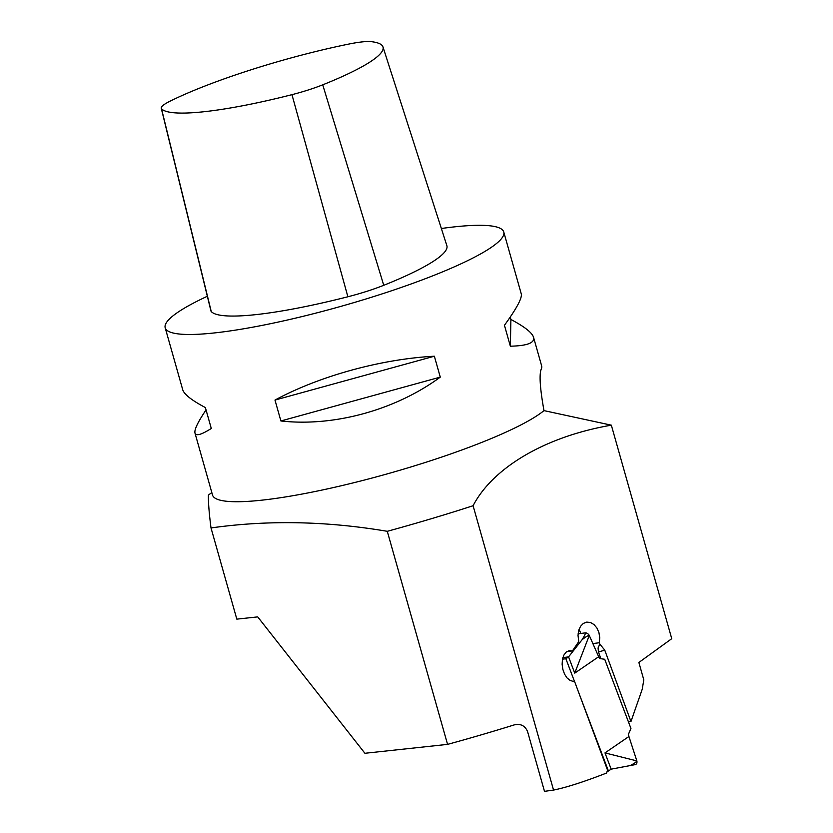 <?xml version="1.0" encoding="UTF-8"?>
<svg xmlns="http://www.w3.org/2000/svg" width="833" height="833" viewBox="0 0 833 833"><rect width="100%" height="100%" fill="white"/><g stroke="black" fill="none" stroke-linecap="round" stroke-linejoin="round"><path stroke-width="1.25" d="M510.223 317.092L510.889 319.466C524.582 326.723 532.141 332.669 533.547 337.303L541.617 365.791A175.93 27.218 164.2 0 1 541.575 368.384C539.003 373.142 539.805 387.22 543.98 410.617L611.339 425.174L671.752 638.692L638.88 662.474L643.805 679.884L642.212 689.308L630.956 721.545L604.758 650.136L598.458 652.02L598.063 647.97L599.791 644.076L604.758 650.136M447.571 744.379A307.877 47.627 164.2 0 0 514.086 724.939C520.51 723.408 525.019 725.637 527.581 731.613L544.49 791.35L553.549 790.08L473.092 505.735A307.877 47.627 164.2 0 1 387.283 531.308C326.546 521.041 267.789 519.917 211.009 527.945L236.822 619.138L257.72 616.889L364.916 753.282L447.571 744.379L387.283 531.308M553.549 790.08C566.419 787.466 584.12 781.77 606.632 773.014L607.528 770.088L574.77 681.967L569.959 680.332L566.992 677.895L564.555 674.126L562.869 669.44L562.129 664.328L562.462 659.361L563.837 655.134L566.138 652.135L569.106 650.677L572.427 650.927L566.763 651.666M543.98 410.617A175.93 27.218 164.2 0 1 360.668 481.005A175.93 27.218 164.2 0 1 212.519 495.041L194.995 433.108C194.151 429.786 197.838 422.06 206.043 409.94M211.009 527.945C209.135 513.451 208.26 502.507 208.417 495.083L211.811 492.553M473.092 505.735C491.512 469.979 541.388 437.304 611.339 425.174M600.905 658.716L598.458 652.02M628.519 722.065L630.862 721.274M599.791 644.076L599.302 642.743L592.877 643.576M580.882 633.455A15.39 10.506 82.6 0 0 578.966 629.623M572.427 650.927L578.779 641.566L578.019 635.371L578.706 630.466L580.528 626.333L583.298 623.438L586.744 622.105L590.451 622.49L593.991 624.552L596.938 628.051L598.937 632.591L599.75 637.682L599.302 642.743M207.344 296.256A175.93 27.218 -15.8 0 0 165.194 327.796A175.93 27.218 -15.8 0 0 341.884 306.086A175.93 27.218 -15.8 0 0 503.757 231.991A175.93 27.218 -15.8 0 0 441.355 228.502M165.194 327.796L182.719 389.729C184.124 394.363 191.684 400.309 205.376 407.566L211.29 428.474C201.419 434.722 195.984 436.273 194.995 433.108M280.898 420.967L274.984 400.069C319.497 376.027 381.16 359.065 434.357 356.222L440.282 377.12C395.581 410.003 333.918 426.965 280.898 420.967L440.282 377.12M533.547 337.303C534.932 342.873 527.195 345.841 510.358 346.195L504.444 325.286C516.627 308.502 522.239 298.037 521.281 293.924L503.757 231.991M274.984 400.069L434.357 356.222M510.358 346.195L510.889 319.466M578.227 691.317L608.444 771.014L607.195 771.171M574.676 681.946L565.878 658.736L562.494 659.174M608.444 771.014L611.151 769.161L604.987 752.907L628.925 736.497L628.405 734.383L630.935 728.448L604.706 659.267L599.645 658.539L598.677 656.727L574.739 673.137L568.575 656.883L582.09 639.713C584.86 635.204 585.88 632.924 585.183 632.893L578.112 633.809M565.878 658.736L568.575 656.883L562.869 657.622M635.121 764.632L635.537 764.527A3.519 2.541 69.3 0 0 636.849 760.904L604.987 752.907M636.829 760.852L628.925 736.497M611.151 769.161L635.277 764.621M636.454 761.102C636.547 761.914 634.35 763.455 629.873 765.725M585.183 632.893A3.519 2.249 -136.7 0 1 589.285 635.454L574.739 673.137M589.306 635.506L598.677 656.727M588.941 635.766C588.494 635.173 586.213 636.495 582.09 639.713M161.498 108.717A155.365 24.032 -15.8 0 0 291.956 94.66A44.524 6.893 -15.8 0 0 322.735 84.82A155.365 24.032 -15.8 0 0 382.982 46.95A155.365 24.032 -15.8 0 0 371.247 41.65A44.524 6.893 -15.8 0 0 348.819 44.066A155.365 24.032 -15.8 0 0 169.838 101.293A44.524 6.893 -15.8 0 0 161.248 108.238A44.524 6.893 -15.8 0 0 161.498 108.717L211.228 311.49A162.737 25.177 -15.8 0 0 347.882 296.767A51.896 8.028 -15.8 0 0 383.753 285.292A162.737 25.177 -15.8 0 0 446.863 245.62L382.982 46.95M161.248 108.238L210.936 310.938A51.896 8.028 -15.8 0 0 211.228 311.49M291.956 94.66L347.882 296.767M322.735 84.82L383.753 285.292"/></g></svg>
